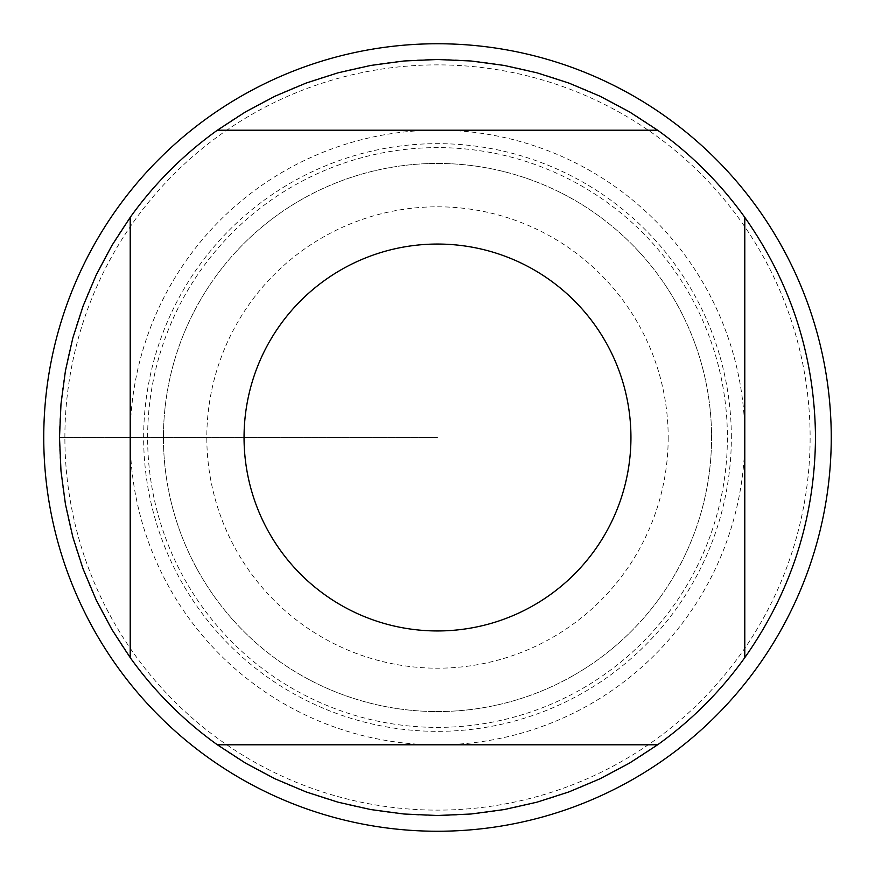 <?xml version="1.0" encoding="UTF-8"?>
<svg xmlns="http://www.w3.org/2000/svg" width="875" height="875" viewBox="0 0 875 875"><rect width="100%" height="100%" fill="white"/><g stroke="black" fill="none" stroke-linecap="round" stroke-linejoin="round"><path stroke-width="0.66" stroke-dasharray="4.38 3.28" d="M831.25 437.5A393.75 393.75 0 0 0 240.625 96.502A393.75 393.75 0 0 0 240.625 778.498A393.75 393.75 0 0 0 831.25 437.5M64.881 437.5A372.619 372.619 0 0 1 623.809 114.8A372.619 372.619 0 0 1 623.809 760.2A372.619 372.619 0 0 1 64.881 437.5M163.439 437.5A274.061 274.061 0 0 0 574.536 674.844A274.061 274.061 0 0 0 574.536 200.156A274.061 274.061 0 0 0 163.439 437.5A274.061 274.061 0 0 1 574.536 200.156A274.061 274.061 0 0 1 574.536 674.844A274.061 274.061 0 0 1 163.439 437.5A274.061 274.061 0 0 1 574.536 200.156A274.061 274.061 0 0 1 574.536 674.844A274.061 274.061 0 0 1 163.439 437.5A274.061 274.061 0 0 0 574.536 674.844A274.061 274.061 0 0 0 574.536 200.156A274.061 274.061 0 0 0 163.439 437.5M217.361 130.211L657.639 130.211M130.211 657.639L130.211 217.361M657.639 744.789L217.361 744.789M744.789 217.361L744.789 657.639M815.5 437.5A378 378 0 0 1 248.5 764.859A378 378 0 0 1 248.5 110.141A378 378 0 0 1 815.5 437.5M59.62 437.5A377.88 377.88 0 0 1 437.5 59.62A377.88 377.88 0 0 1 815.38 437.5A377.88 377.88 0 0 1 437.5 815.38A377.88 377.88 0 0 1 59.62 437.5L437.5 437.5L59.62 437.5M815.38 437.5A377.88 377.88 0 0 1 248.566 764.75A377.88 377.88 0 0 1 248.566 110.25A377.88 377.88 0 0 1 815.38 437.5M744.833 437.5A307.333 307.333 0 0 0 437.5 130.167A307.333 307.333 0 0 0 130.167 437.5A307.333 307.333 0 0 0 437.5 744.833A307.333 307.333 0 0 0 744.833 437.5M668.194 437.5A230.694 230.694 0 0 1 322.153 637.284A230.694 230.694 0 0 1 322.153 237.716A230.694 230.694 0 0 1 668.194 437.5M731.347 437.5A293.847 293.847 0 0 0 437.5 143.653A293.847 293.847 0 0 0 143.653 437.5A293.847 293.847 0 0 0 437.5 731.347A293.847 293.847 0 0 0 731.347 437.5M147.623 437.5A289.877 289.877 0 0 1 582.444 186.452A289.877 289.877 0 0 1 582.444 688.548A289.877 289.877 0 0 1 147.623 437.5"/><path stroke-width="1.31" d="M831.25 437.5A393.75 393.75 0 0 1 437.5 831.25A393.75 393.75 0 0 1 43.75 437.5A393.75 393.75 0 0 1 437.5 43.75A393.75 393.75 0 0 1 831.25 437.5M630.941 437.5A193.441 193.441 0 0 0 378.339 253.323A193.441 193.441 0 0 0 280.241 550.156A193.441 193.441 0 0 0 630.941 437.5M657.639 130.211L629.519 111.902L599.878 96.152L568.969 83.103L537.02 72.833L504.284 65.45L471.023 60.987L437.5 59.5L403.977 60.987L370.716 65.45L337.98 72.833L306.031 83.103L275.122 96.152L245.481 111.902L217.361 130.211A378 378 0 0 0 130.211 217.361L111.902 245.481L96.152 275.122L83.103 306.031L72.833 337.98L65.45 370.716L60.987 403.977L59.5 437.5L60.987 471.023L65.45 504.284L72.833 537.02L83.103 568.969L96.152 599.878L111.902 629.519L130.211 657.639A378 378 0 0 0 217.361 744.789L245.481 763.098L275.122 778.848L306.031 791.897L337.98 802.167L370.716 809.55L403.977 814.013L437.5 815.5L471.023 814.013L504.284 809.55L537.02 802.167L568.969 791.897L599.878 778.848L629.519 763.098L657.639 744.789A378 378 0 0 0 744.789 657.639L744.789 217.361A378 378 0 0 0 657.639 130.211L217.361 130.211M130.211 217.361L130.211 657.639M217.361 744.789L657.639 744.789M744.789 657.639C791.219 591.598 814.789 518.219 815.5 437.5C814.789 356.781 791.219 283.402 744.789 217.361"/></g></svg>
